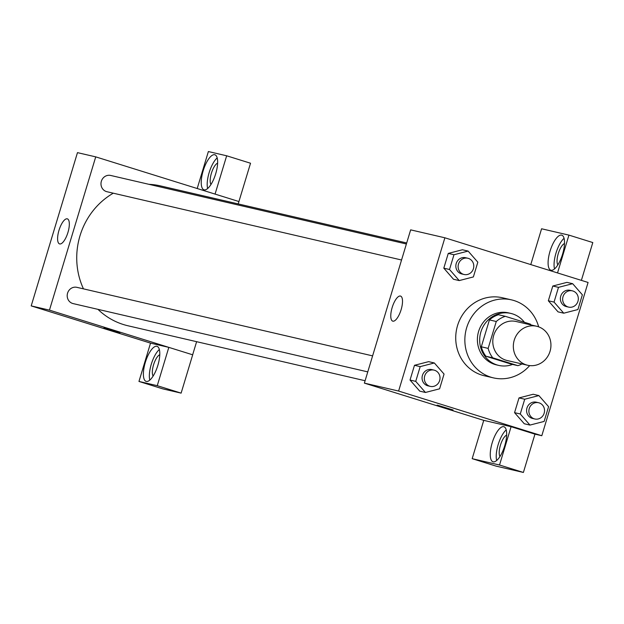 <?xml version="1.0" encoding="UTF-8"?>
<svg xmlns="http://www.w3.org/2000/svg" width="624" height="624" viewBox="0 0 624 624"><rect width="100%" height="100%" fill="white"/><g stroke="black" fill="none" stroke-linecap="round" stroke-linejoin="round"><path stroke-width="0.94" d="M537.919 326.594A20.015 18.743 -77 0 1 550.228 350.665A20.015 18.743 -77 0 1 527.615 365.251A20.015 18.743 -77 0 1 513.88 341.515A20.015 18.743 -77 0 1 536.656 326.251A20.015 18.743 -77 0 1 537.919 326.594M527.615 365.251L507.078 360.493A20.015 18.743 -77 0 1 493.342 336.757A20.015 18.743 -77 0 1 516.118 321.493L536.656 326.251M517.889 365.664L511.048 364.073L485.932 356.242A25.834 24.196 -77 0 1 481.307 346.796L489.419 319.917L496.267 321.5L488.147 348.379A25.834 24.196 -77 0 0 492.773 357.825L517.889 365.664A25.834 24.196 -77 0 0 521.976 363.948M496.267 321.5A25.834 24.196 -77 0 1 505.307 316.321L530.423 324.152A25.834 24.196 -77 0 1 531.016 324.94M489.419 319.917A25.834 24.196 -77 0 1 498.459 314.73L505.307 316.321M524.41 322.273A26.692 24.991 103 0 0 510.783 313.404A26.692 24.991 103 0 0 480.41 333.762A26.692 24.991 103 0 0 498.724 365.407A26.692 24.991 103 0 0 512.577 364.432M498.724 365.407L496.447 364.876A26.692 24.991 -77 0 1 478.124 333.232A26.692 24.991 -77 0 1 508.498 312.874L510.783 313.404M481.307 346.796L488.147 348.379M485.932 356.242L492.773 357.825M529.675 365.602A40.037 37.487 -77 0 1 493.428 377.879A40.037 37.487 -77 0 1 465.949 330.408A40.037 37.487 -77 0 1 511.508 299.871A40.037 37.487 -77 0 1 514.043 300.557A40.037 37.487 -77 0 1 538.652 326.836M493.428 377.879L484.302 375.757A40.037 37.487 -77 0 1 456.823 328.294A40.037 37.487 -77 0 1 502.382 297.757L511.508 299.871M541.804 435.724L588.081 282.461L444.881 237.791L398.611 391.053L541.804 435.724L534.955 434.14L523.388 472.454L496.041 466.112L472.173 458.671L483.748 420.358L511.095 426.691L534.955 434.14M572.66 283.694L566.951 282.376L552.794 286.026L548.34 300.776L558.043 311.867L563.753 313.193L577.91 309.543L582.364 294.793L572.66 283.694L558.496 287.352L554.042 302.094L563.753 313.193M538.879 395.577L533.177 394.259L519.012 397.909L514.558 412.659L524.269 423.751L529.971 425.077L544.136 421.426L548.582 406.676L538.879 395.577L524.722 399.227L520.268 413.977L529.971 425.077M434.343 362.973L428.641 361.647L414.484 365.297L410.03 380.047L419.734 391.139L425.443 392.465L439.6 388.814L444.054 374.065L434.343 362.973L420.186 366.623L415.732 381.365L425.443 392.465M468.125 251.09L462.415 249.764L448.258 253.414L443.804 268.164L453.515 279.263L459.217 280.582L473.374 276.931L477.828 262.181L468.125 251.09L453.968 254.74L449.514 269.49L459.217 280.582M437.65 405.249L453.086 409.984L437.65 405.249M444.881 237.791L410.654 229.858L364.377 383.12L398.611 391.053M364.377 383.12L483.74 420.358M437.12 405.155L453.086 409.984M504.738 445.715A18.353 6.427 107.3 0 1 492.999 461.783A18.353 6.427 107.3 0 1 492.328 442.354A18.353 6.427 107.3 0 1 503.927 426.746A18.353 6.427 107.3 0 1 504.738 445.715M511.095 426.691L499.528 465.013L472.173 458.671M506.22 429.889A18.353 6.427 -72.7 0 0 498.295 444.21A18.353 6.427 -72.7 0 0 496.673 460.504M499.988 456.472A11.677 4.087 107.3 0 1 500.526 444.904A11.677 4.087 107.3 0 1 506.657 435.092M499.528 465.013L523.388 472.454M401.131 309.644A13.12 4.594 107.3 0 1 392.738 321.134A13.12 4.594 107.3 0 1 392.254 307.234A13.12 4.594 107.3 0 1 400.553 296.08A13.12 4.594 107.3 0 1 401.131 309.644M562.583 254.14A18.353 6.427 107.3 0 1 550.836 270.2A18.353 6.427 107.3 0 1 550.165 250.77A18.353 6.427 107.3 0 1 561.772 235.17A18.353 6.427 107.3 0 1 562.583 254.14M557.521 272.93L568.932 235.115L541.585 228.774L530.774 264.584M564.065 238.313A18.353 6.427 -72.7 0 0 556.132 252.634A18.353 6.427 -72.7 0 0 554.51 268.921M557.833 264.896A11.677 4.087 107.3 0 1 558.363 253.328A11.677 4.087 107.3 0 1 564.502 243.508M568.932 235.115L592.8 242.557L581.381 280.371M365.095 380.734L127.982 325.775A71.799 67.228 -77 0 1 97.945 309.34M83.46 288.857A71.799 67.228 -77 0 1 113.287 193.19M148.925 184.322A71.799 67.228 -77 0 1 160.399 185.89L406.692 242.97M406.38 243.992L110.698 175.461A8.338 7.808 103 0 0 101.275 181.545A8.338 7.808 103 0 0 106.408 191.568A8.338 7.808 103 0 0 106.93 191.716L401.552 259.997M367.77 371.881L73.148 303.599A8.338 7.808 -77 0 1 67.423 293.709A8.338 7.808 -77 0 1 76.916 287.344L372.606 355.875M95.729 156.866L49.46 310.128L168.823 347.365L157.256 385.679L138.965 381.443L150.532 343.122L31.2 305.9L77.47 152.638L95.729 156.866L238.922 201.536L238.204 203.923M196.615 341.687L192.652 354.799M168.823 347.365L192.691 354.806L181.124 393.128L162.825 388.885L138.965 381.443M215.062 194.095L226.668 155.789L250.528 163.231L238.922 201.536M153.114 376.077A11.677 4.087 107.3 0 1 153.652 364.51A11.677 4.087 107.3 0 1 159.791 354.697M159.354 349.495A18.353 6.427 -72.7 0 0 151.421 363.815A18.353 6.427 -72.7 0 0 149.799 380.11M157.864 365.321A18.353 6.427 107.3 0 1 146.125 381.389A18.353 6.427 107.3 0 1 145.454 361.959A18.353 6.427 107.3 0 1 157.061 346.351A18.353 6.427 107.3 0 1 157.864 365.321M210.959 184.493A11.677 4.087 107.3 0 1 211.497 172.934A11.677 4.087 107.3 0 1 217.628 163.114M217.191 157.911A18.353 6.427 -72.7 0 0 209.266 172.24A18.353 6.427 -72.7 0 0 207.644 188.526M215.709 173.745A18.353 6.427 107.3 0 1 203.97 189.805A18.353 6.427 107.3 0 1 203.299 170.375A18.353 6.427 107.3 0 1 214.898 154.775A18.353 6.427 107.3 0 1 215.709 173.745M226.668 155.789L208.369 151.546L197.207 188.526M215.093 194.103L238.961 201.544M150.532 343.122L168.784 347.357M157.256 385.679L181.124 393.128M59.67 243.937A13.12 4.594 107.3 0 1 59.561 243.906A13.12 4.594 107.3 0 1 59.077 230.014A13.12 4.594 107.3 0 1 67.369 218.86A13.12 4.594 107.3 0 1 67.899 232.588A13.12 4.594 107.3 0 1 59.67 243.937M31.2 305.9L49.46 310.128M104.465 328.021L119.909 332.764L104.465 328.021M103.943 327.935L119.909 332.756M464.069 274.49L461.791 273.959A8.338 7.808 -77 0 1 456.066 264.069A8.338 7.808 -77 0 1 465.551 257.712L467.836 258.242A8.338 7.808 -77 0 1 468.367 258.383A8.338 7.808 -77 0 1 473.491 268.414A8.338 7.808 -77 0 1 464.069 274.49A8.338 7.808 -77 0 1 458.344 264.599A8.338 7.808 -77 0 1 467.836 258.242M462.415 249.764L448.258 253.414L453.968 254.74M448.258 253.414L443.804 268.164L449.514 269.49M443.804 268.164L453.515 279.263M430.295 386.373L428.009 385.843A8.338 7.808 -77 0 1 422.284 375.952A8.338 7.808 -77 0 1 431.777 369.595L434.054 370.118A8.338 7.808 -77 0 1 434.585 370.266A8.338 7.808 -77 0 1 439.709 380.289A8.338 7.808 -77 0 1 430.295 386.373A8.338 7.808 -77 0 1 424.57 376.483A8.338 7.808 -77 0 1 434.054 370.118M428.641 361.647L414.484 365.297L420.186 366.623M414.484 365.297L410.03 380.047L415.732 381.365M410.03 380.047L419.734 391.139M568.604 307.102L566.319 306.571A8.338 7.808 -77 0 1 560.594 296.681A8.338 7.808 -77 0 1 570.086 290.316L572.372 290.846A8.338 7.808 -77 0 1 572.894 290.995A8.338 7.808 -77 0 1 578.027 301.018A8.338 7.808 -77 0 1 568.604 307.102A8.338 7.808 -77 0 1 562.879 297.211A8.338 7.808 -77 0 1 572.372 290.846M566.951 282.376L552.794 286.026L558.496 287.352M552.794 286.026L548.34 300.776L554.042 302.094M548.34 300.776L558.043 311.867M534.823 418.977L532.545 418.454A8.338 7.808 -77 0 1 526.82 408.564A8.338 7.808 -77 0 1 536.312 402.199L538.59 402.73A8.338 7.808 -77 0 1 539.12 402.87A8.338 7.808 -77 0 1 544.245 412.901A8.338 7.808 -77 0 1 534.823 418.977A8.338 7.808 -77 0 1 529.097 409.094A8.338 7.808 -77 0 1 538.59 402.73M533.177 394.259L519.012 397.909L524.722 399.227M519.012 397.909L514.558 412.659L520.268 413.977M514.558 412.659L524.269 423.751"/></g></svg>

